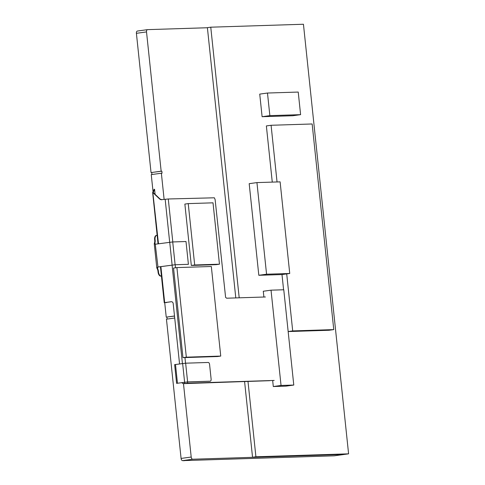<?xml version="1.0" encoding="UTF-8"?>
<svg xmlns="http://www.w3.org/2000/svg" width="485" height="485" viewBox="0 0 485 485"><rect width="100%" height="100%" fill="white"/><g stroke="black" fill="none" stroke-linecap="round" stroke-linejoin="round"><path stroke-width="0.73" d="M220.742 356.075L211.327 266.495L176.91 267.587L173.545 268.053L182.96 357.639L186.325 357.172L220.742 356.075L217.371 356.542L182.96 357.639M176.91 267.587L186.325 357.172M181.675 382.641L183.197 383.659L187.646 383.186L274.177 380.44M265.41 296.978L226.634 298.208L225.604 297.372L215.116 199.541L214.358 197.795L168.283 198.983L161.111 199.705L159.735 199.068L153.139 192.83L153.484 192.818L153.308 192.218L154.394 189.799L153.891 189.865L154.06 189.344L154.57 189.271L155.103 194.358M183.688 383.635L269.727 380.689M166.5 302.41L171.611 301.688L172.569 302.131L173.151 303.149L179.559 363.895M161.875 199.729L160.08 199.056L153.357 192.678M158.492 243.791L152.799 192.284L153.891 189.865M166.519 302.598L164.676 302.622L171.314 301.706M153.139 192.83L152.799 192.284L153.308 192.218M159.838 198.85L159.492 198.856M154.394 189.799L154.57 189.271M154.521 189.55L154.018 189.617M160.08 199.056L159.735 199.068M160.335 199.244L159.989 199.25M160.602 199.396L160.256 199.408M160.881 199.523L160.535 199.535M161.165 199.626L160.82 199.632M161.456 199.693L161.111 199.705M161.754 199.729L161.408 199.741M157.152 235.334L156.946 235.34A4.098 2.286 82.1 0 0 156.813 235.352A4.098 2.286 82.1 0 0 155.079 239.487L155.164 240.299A4.098 2.286 -97.9 0 1 154.964 242.755L154.8 243.64L155.261 244.179A4.098 3.395 88.2 0 0 155.546 244.185A4.098 3.395 88.2 0 0 155.843 244.155L172.727 241.948L186.004 241.524L188.404 264.325L187.968 264.386M161.432 276.098L160.79 276.123A4.098 2.286 -97.9 0 1 158.068 272.121L157.977 271.309A4.098 2.286 82.1 0 0 157.261 268.878L156.813 267.95L157.667 267.102A4.098 3.395 88.2 0 1 158.243 266.962L175.121 264.749L188.404 264.325M174.685 264.81L158.54 266.95A4.098 3.395 -91.8 0 0 157.971 267.089L157.352 267.89L157.704 268.817A4.098 2.286 -97.9 0 1 158.419 271.248L158.504 272.061A4.098 2.286 82.1 0 0 161.226 276.062L161.432 276.056M156.794 267.95L154.248 243.712L155.261 244.179L157.971 267.089M154.272 243.706L154.527 242.815A4.098 2.286 82.1 0 0 154.727 240.36L154.642 239.548A4.098 2.286 -97.9 0 1 156.37 235.413A4.098 2.286 -97.9 0 1 156.51 235.401M155.103 244.07L154.964 242.755L154.527 242.815M157.261 268.878L157.704 268.817L157.546 267.338M209.75 381.258L210.187 381.198A2.049 1.146 82.1 0 0 210.254 381.192A2.049 1.146 82.1 0 0 211.12 379.124L209.581 364.465A2.049 1.146 82.1 0 0 208.217 362.465L185.64 363.186L174.636 364.629L176.607 383.362L187.174 381.974L209.75 381.258A2.049 1.146 82.1 0 0 209.817 381.252A2.049 1.146 82.1 0 0 209.884 381.24M210.187 381.198L187.61 381.913L176.607 383.362M164.124 199.426L161.366 173.218L162.057 173.194L161.838 171.156L161.153 171.181L146.518 31.919A2.255 1.255 -97.9 0 1 147.47 29.646A2.255 1.255 -97.9 0 1 147.543 29.64L207.398 27.742M161.366 173.218L151.253 174.618L153.054 191.727M174.527 315.99L166.234 317.135L164.718 302.707M174.533 316.062L166.234 317.135M167.131 319.082L166.925 317.117M174.739 318.021L166.452 319.172L181.087 458.434A2.255 1.255 -97.9 0 0 182.584 460.635L334.226 455.821A2.255 1.255 -97.9 0 0 334.298 455.815A2.255 1.255 -97.9 0 0 334.371 455.803M344.665 454.324A2.255 1.255 -97.9 0 1 344.411 454.415A2.255 1.255 -97.9 0 1 344.338 454.421L192.697 459.228A2.255 1.255 -97.9 0 1 191.199 457.034L183.482 383.653M161.153 171.181L151.041 172.581L136.406 33.326A2.255 1.255 -97.9 0 1 137.358 31.052A2.255 1.255 -97.9 0 1 137.431 31.046L147.391 29.664M161.838 171.156L151.041 172.581M151.938 174.527L151.732 172.563M213.012 202.827L219.462 264.192L216.092 264.658L191.314 265.447L184.864 204.082L188.235 203.615L213.012 202.827M219.462 264.192L194.685 264.98L188.235 203.615M194.685 264.98L191.314 265.447M332.825 455.864L183.651 460.598M185.082 460.556L183.669 460.75M247.981 381.325L255.91 456.779L348.594 453.839L303.446 24.25L210.763 27.19L207.392 27.657L235.795 297.917M210.763 27.19L239.202 297.808M255.91 456.779L252.539 457.246L244.573 381.434M348.594 453.839L345.223 454.306L252.539 457.246M272.661 380.489L273.298 386.533L286.029 386.127L293.783 385.054L283.767 289.769L271.03 290.169L281.045 385.454L293.783 385.054M273.298 386.533L281.045 385.454M271.03 290.169L263.282 291.249L263.888 297.026M267.484 93.035L259.736 94.108L262.106 116.709L292.849 115.733L300.603 114.66L298.226 92.059L267.484 93.035L269.86 115.636L300.603 114.66M262.106 116.709L269.86 115.636M256.941 182.596L249.187 183.676L258.82 275.292L281.991 274.558L289.739 273.479L280.112 181.863L256.941 182.596L266.568 274.219L289.739 273.479M258.82 275.292L266.568 274.219M288.157 331.558L329.048 330.261L333.765 329.606L312.152 123.972L271.085 125.275L277.044 181.96M288.157 331.54L292.697 330.909L333.765 329.606M271.085 125.275L266.368 125.93L272.273 182.111M281.991 274.558L283.592 289.775M286.708 273.904L292.697 330.909M257.844 457.161L339.142 454.5L257.838 457.082M168.283 198.983L172.799 241.942M175.194 264.743L175.515 267.781M184.949 357.572L185.543 363.186M187.513 381.962L187.646 383.186M165.167 199.28L169.683 242.239M172.084 265.071L182.427 363.501M184.397 382.259L184.53 383.483M164.912 302.628L164.409 302.719M165.021 302.61L164.676 302.622L160.893 266.623M172.727 241.948L175.121 264.749M169.726 242.233L172.12 265.034M155.164 240.299L154.727 240.36M158.419 271.248L157.977 271.309M158.504 272.061L158.068 272.121M161.226 276.062L160.79 276.123M155.079 239.487L154.642 239.548M185.64 363.186L187.61 381.913M182.639 363.471L184.609 382.198M175.491 364.459L177.462 383.192M191.199 457.034L181.087 458.434M192.697 459.228L182.584 460.635M344.338 454.421L334.226 455.821M146.518 31.919L136.406 33.326M152.648 192.521L158.043 243.852M160.444 266.689L164.233 302.713M156.813 235.352L156.37 235.413M209.817 381.252L210.254 381.192M344.411 454.415L334.298 455.815M147.47 29.646L137.358 31.052"/></g></svg>

